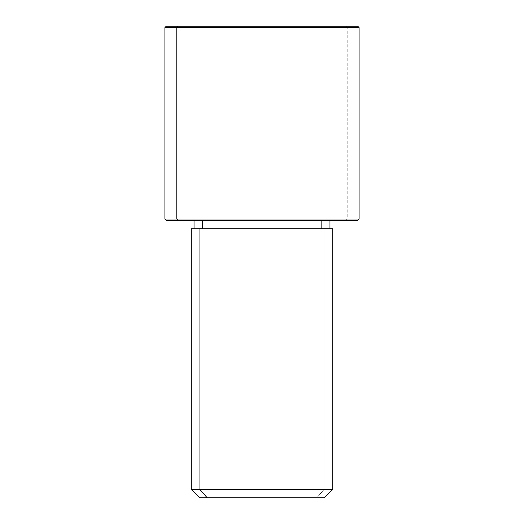 <?xml version="1.0" encoding="UTF-8"?>
<svg xmlns="http://www.w3.org/2000/svg" width="524" height="524" viewBox="0 0 524 524"><rect width="100%" height="100%" fill="white"/><g stroke="black" fill="none" stroke-linecap="round" stroke-linejoin="round"><path stroke-width="0.39" stroke-dasharray="2.62 1.97" d="M321.644 220.388L321.644 228.713L329.963 228.713L194.037 228.713L321.644 228.713L321.644 220.388L194.037 220.388L321.644 220.388M332.74 228.713L324.081 228.713L324.081 489.475L332.74 489.475L324.081 489.475L324.081 228.713L191.26 228.713M199.585 497.8L316.778 497.8L324.081 489.475L191.26 489.475L324.081 489.475L316.778 497.8L324.415 497.8M199.919 228.713L329.963 228.713M202.356 228.713L321.644 228.713L202.356 228.713M316.778 497.8L207.222 497.8M166.291 220.388L345.991 220.388L347.209 218.999L359.097 218.999L347.209 218.999L345.991 220.388L178.009 220.388M345.991 220.388L357.709 220.388M347.209 218.999L164.903 218.999L347.209 218.999L347.209 27.589L347.209 218.999M178.009 26.2L345.991 26.2L347.209 27.589L164.903 27.589L359.097 27.589L347.209 27.589L345.991 26.2L166.291 26.2M357.709 26.2L345.991 26.2M262 275.873L262 220.388L317.485 220.388"/><path stroke-width="0.79" d="M202.356 228.713L202.356 220.388L202.356 228.713M207.222 497.8L324.415 497.8L332.74 489.475L199.919 489.475L199.919 228.713L332.74 228.713L332.74 489.475L191.26 489.475L199.919 489.475L207.222 497.8L199.919 489.475L199.919 228.713L191.26 228.713L191.26 489.475L199.585 497.8L316.778 497.8M329.963 220.388L329.963 228.713L199.919 228.713M345.991 26.2L178.009 26.2L357.709 26.2L359.097 27.589L164.903 27.589L176.791 27.589L176.791 218.999L176.791 27.589L359.097 27.589L359.097 218.999L164.903 218.999L176.791 218.999L178.009 220.388L176.791 218.999L359.097 218.999L357.709 220.388L178.009 220.388L345.991 220.388M178.009 220.388L166.291 220.388L164.903 218.999L164.903 27.589L166.291 26.2L178.009 26.2L176.791 27.589L178.009 26.2M194.037 228.713L194.037 220.388"/></g></svg>
